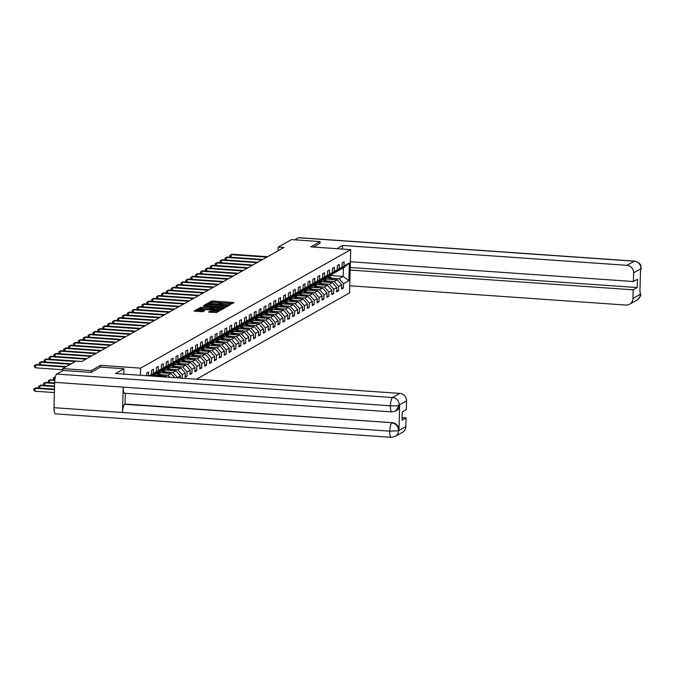 <?xml version="1.0" encoding="UTF-8"?>
<svg xmlns="http://www.w3.org/2000/svg" width="675" height="675" viewBox="0 0 675 675"><rect width="100%" height="100%" fill="white"/><g stroke="black" fill="none" stroke-linecap="round" stroke-linejoin="round"><path stroke-width="1.01" d="M229.677 304.602L233.947 302.695L233.128 302.442L212.954 301.033L211.528 301.126L208.254 302.974L210.246 302.839A3.721 0.599 1.5 0 1 214.819 302.535L216.498 302.653A3.721 0.599 1.5 0 1 219.24 303.311A3.721 0.599 1.5 0 1 219.105 303.463L220.674 303.573A3.721 0.599 1.5 0 1 225.247 303.269L226.927 303.387A3.721 0.599 1.5 0 1 229.66 304.037A3.721 0.599 1.5 0 1 229.534 304.189L229.078 304.459L229.677 304.602M208.558 312.002L216.456 312.559L220.092 310.508L219.274 310.255L197.665 308.939L193.995 311.04L201.69 311.715L204.711 310.702L200.467 310.255A3.113 0.506 1.5 0 1 198.18 309.715A3.113 0.506 1.5 0 1 202.112 309.327L215.401 310.255A3.113 0.506 1.5 0 1 217.688 310.804A3.113 0.506 1.5 0 1 213.756 311.183L210.111 311.124L208.55 312.103M100.558 367.124L100.609 365.352L91.268 370.617L62.716 368.618L62.665 370.744M100.609 365.352L140.577 368.145L350.705 249.649L349.574 292.891L196.543 379.19M320.026 243.346L320.077 241.591L310.736 246.856L350.705 249.649M320.077 241.591L291.524 239.6L278.201 247.109L278.108 250.779M62.716 368.618L76.039 361.108L81.742 361.513L283.913 247.506L278.201 247.109M224.598 307.26L226.024 307.159L229.652 305.117L228.842 304.864L208.659 303.455L207.233 303.548L203.563 305.64L224.598 307.26M224.868 307.808L221.24 309.859L219.814 309.952L198.779 308.34L201.8 307.319L211.418 307.8L212.49 307.167L211.629 306.965L203.546 306.129L224.868 307.808M140.392 375.266L140.577 368.145M146.652 375.705L146.72 373.03L148.601 371.967L148.5 375.832M149.124 375.874L151.495 374.541L151.605 370.271L153.487 369.208L153.377 373.477L156.381 371.782L156.499 367.512L158.372 366.457L158.262 370.718L161.274 369.023L161.384 364.762L163.266 363.698L163.156 367.968L166.16 366.272L166.269 362.002L168.151 360.939L168.041 365.209L171.045 363.513L171.163 359.243L173.036 358.189L172.927 362.45L175.939 360.754L176.048 356.493L177.93 355.43L177.82 359.699L180.824 358.003L180.934 353.734L182.815 352.671L182.706 356.94L185.709 355.244L185.828 350.975L187.701 349.92L187.591 354.181L190.603 352.485L190.713 348.224L192.594 347.161L192.485 351.43L195.488 349.734L195.598 345.465L197.48 344.402L197.37 348.671L200.374 346.975L200.492 342.706L202.365 341.651L202.255 345.912L205.268 344.216L205.377 339.955L207.259 338.892L207.149 343.153L210.153 341.457L210.262 337.196L212.144 336.133L212.034 340.402L215.038 338.707L215.156 334.437L217.038 333.382L216.92 337.643L219.932 335.948L220.042 331.678L221.923 330.623L221.813 334.884L224.817 333.188L224.927 328.927L226.808 327.864L226.699 332.134L229.703 330.438L229.821 326.168L231.702 325.105L231.584 329.375L234.596 327.679L234.706 323.409L236.587 322.355L236.478 326.616L239.482 324.92L239.591 320.659L241.473 319.596L241.363 323.865L244.367 322.169L244.485 317.9L246.367 316.837L246.248 321.106L249.261 319.41L249.37 315.141L251.252 314.086L251.142 318.347L254.146 316.651L254.256 312.39L256.137 311.327L256.027 315.596L259.031 313.9L259.149 309.631L261.031 308.568L260.913 312.837L263.925 311.141L264.035 306.872L265.916 305.817L265.807 310.078L268.81 308.382L268.92 304.121L270.802 303.058L270.692 307.327L273.696 305.623L273.814 301.362L275.695 300.299L275.577 304.568L278.589 302.873L278.699 298.603L280.581 297.548L280.471 301.809L283.475 300.113L283.584 295.852L285.466 294.789L285.356 299.05L288.36 297.354L288.478 293.093L290.36 292.03L290.242 296.3L293.254 294.604L293.363 290.334L295.245 289.28L295.135 293.541L298.139 291.845L298.249 287.575L300.13 286.521L300.021 290.782L303.033 289.086L303.142 284.825L305.024 283.762L304.906 288.031L307.918 286.335L308.028 282.066L309.909 281.002L309.8 285.272L312.803 283.576L312.913 279.307L314.795 278.252L314.685 282.513L317.697 280.817L317.807 276.556L319.688 275.493L319.57 279.762L322.582 278.066L322.692 273.797L324.574 272.734L324.464 277.003L327.468 275.307L327.577 271.038L329.459 269.983L329.349 274.244L332.362 272.548L332.471 268.287L334.353 267.224L334.235 271.493L337.247 269.798L337.357 265.528L339.238 264.465L339.128 268.734L342.132 267.038L342.242 262.769L344.123 261.714L344.014 265.975L349.338 262.972L348.874 280.741L343.55 283.745L343.44 288.006L341.558 289.069L341.668 284.799L338.664 286.495L338.546 290.765L336.665 291.819L336.783 287.558L333.771 289.254L333.661 293.524L331.779 294.578L331.889 290.317L328.885 292.013L328.776 296.274L326.894 297.337L327.004 293.068L324 294.764L323.882 299.033L322 300.097L322.118 295.827L319.106 297.523L318.997 301.793L317.115 302.847L317.225 298.586L314.221 300.282L314.111 304.543L312.23 305.606L312.339 301.337L309.336 303.033L309.218 307.302L307.336 308.365L307.454 304.096L304.442 305.792L304.332 310.061L302.451 311.116L302.56 306.855L299.557 308.551L299.447 312.812L297.565 313.875L297.675 309.606L294.671 311.302L294.553 315.571L292.672 316.634L292.79 312.365L289.777 314.061L289.668 318.33L287.786 319.385L287.896 315.124L284.892 316.82L284.782 321.081L282.901 322.144L283.011 317.874L280.007 319.579L279.889 323.84L278.007 324.903L278.125 320.633L275.113 322.329L275.003 326.599L273.122 327.653L273.232 323.392L270.228 325.088L270.118 329.349L268.237 330.413L268.346 326.152L265.343 327.848L265.224 332.108L263.343 333.172L263.461 328.902L260.449 330.598L260.339 334.868L258.457 335.931L258.567 331.661L255.563 333.357L255.454 337.627L253.572 338.681L253.682 334.42L250.67 336.116L250.56 340.377L248.678 341.44L248.797 337.171L245.784 338.867L245.675 343.136L243.793 344.199L243.903 339.93L240.899 341.626L240.789 345.895L238.908 346.95L239.017 342.689L236.005 344.385L235.896 348.646L234.014 349.709L234.132 345.44L231.12 347.136L231.01 351.405L229.129 352.468L229.238 348.199L226.235 349.895L226.125 354.164L224.243 355.219L224.353 350.958L221.341 352.654L221.231 356.915L219.35 357.978L219.468 353.708L216.456 355.404L216.346 359.674L214.464 360.737L214.574 356.468L211.57 358.163L211.461 362.433L209.579 363.488L209.689 359.227L206.677 360.923L206.567 365.183L204.685 366.247L204.803 361.986L201.791 363.682L201.682 367.942L199.8 369.006L199.91 364.736L196.906 366.432L196.796 370.702L194.915 371.756L195.024 367.495L192.012 369.191L191.903 373.452L190.021 374.515L190.139 370.254L187.127 371.95L187.017 376.211L185.136 377.274L185.245 373.005L182.242 374.701L182.149 378.186M180.301 378.059L180.36 375.764L177.339 377.848M151.495 374.541L149.985 375.941M153.377 373.477L150.677 375.983M156.381 371.782L151.774 376.059M152.887 375.03L156.583 373.385L161.274 369.023M158.262 370.718L153.571 375.081M157.773 372.271L161.468 370.626L166.16 366.272M163.156 367.968L158.465 372.322M164.903 376.979L166.134 376.279L153.031 375.368M162.667 369.52L166.354 367.867L171.045 363.513M166.134 376.279L166.885 377.123M168.041 365.209L163.35 369.562M157.916 372.608L171.028 373.528L168.016 375.224L160.701 374.709M167.552 366.761L171.248 365.108L175.939 360.754M168.016 375.224L169.889 377.325M171.028 373.528L174.707 377.663M172.927 362.45L168.235 366.812M162.81 369.858L175.913 370.769L172.91 372.465L165.594 371.959M172.437 364.002L176.133 362.357L180.824 358.003M172.91 372.465L177.348 377.46M175.913 370.769L180.36 375.764M177.82 359.699L173.129 364.053M167.695 367.099L180.799 368.01L177.795 369.706L170.48 369.2M177.331 361.243L181.018 359.598L185.709 355.244M177.795 369.706L182.242 374.701M180.799 368.01L185.245 373.005M182.706 356.94L178.014 361.294M172.581 364.34L185.693 365.259L182.68 366.955L175.365 366.441M182.216 358.493L185.912 356.839L190.603 352.485M182.68 366.955L187.127 371.95M185.693 365.259L190.139 370.254M187.591 354.181L182.9 358.535M177.474 361.581L190.578 362.5L187.574 364.196L180.259 363.682M187.102 355.733L190.797 354.088L195.488 349.734M187.574 364.196L192.012 369.191M190.578 362.5L195.024 367.495M192.485 351.43L187.793 355.784M182.36 358.83L195.463 359.741L192.459 361.437L185.144 360.931M191.995 352.974L195.691 351.329L200.374 346.975M192.459 361.437L196.906 366.432M195.463 359.741L199.91 364.736M197.37 348.671L192.679 353.025M187.245 356.071L200.357 356.991L197.345 358.687L190.029 358.172M196.881 350.224L200.576 348.57L205.268 344.216M197.345 358.687L201.791 363.682M200.357 356.991L204.803 361.986M202.255 345.912L197.564 350.266M192.139 353.312L205.242 354.232L202.238 355.927L194.923 355.413M201.766 347.465L205.462 345.819L210.153 341.457M202.238 355.927L206.677 360.923M205.242 354.232L209.689 359.227M207.149 343.153L202.458 347.515M197.024 350.561L210.127 351.473L207.124 353.168L199.808 352.662M206.66 344.706L210.355 343.06L215.038 338.707M207.124 353.168L211.57 358.163M210.127 351.473L214.574 356.468M212.034 340.402L207.343 344.756M201.909 347.802L215.021 348.722L212.009 350.418L204.694 349.903M211.545 341.955L215.241 340.301L219.932 335.948M212.009 350.418L216.456 355.404M215.021 348.722L219.468 353.708M216.92 337.643L212.228 341.997M206.803 345.043L219.907 345.963L216.903 347.659L209.588 347.144M216.43 339.196L220.126 337.551L224.817 333.188M216.903 347.659L221.341 352.654M219.907 345.963L224.353 350.958M221.813 334.884L217.122 339.247M211.688 342.293L224.792 343.204L221.788 344.9L214.473 344.393M221.324 336.437L225.02 334.792L229.703 330.438M221.788 344.9L226.235 349.895M224.792 343.204L229.238 348.199M226.699 332.134L222.007 336.488M216.574 339.533L229.686 340.453L226.673 342.149L219.358 341.634M226.209 333.686L229.905 332.032L234.596 327.679M226.673 342.149L231.12 347.136M229.686 340.453L234.132 345.44M231.584 329.375L226.893 333.728M221.468 336.774L234.571 337.694L231.567 339.39L224.252 338.875M231.095 330.927L234.79 329.282L239.482 324.92M231.567 339.39L236.005 344.385M234.571 337.694L239.017 342.689M236.478 326.616L231.787 330.978M226.353 334.024L239.456 334.935L236.453 336.631L229.137 336.125M235.988 328.168L239.684 326.523L244.367 322.169M236.453 336.631L240.899 341.626M239.456 334.935L243.903 339.93M241.363 323.865L236.672 328.219M231.238 331.265L244.35 332.176L241.338 333.872L234.023 333.366M240.874 325.418L244.569 323.764L249.261 319.41M241.338 333.872L245.784 338.867M244.35 332.176L248.797 337.171M246.248 321.106L241.557 325.46M236.132 328.506L249.235 329.425L246.232 331.121L238.916 330.607M245.759 322.658L249.455 321.005L254.146 316.651M246.232 331.121L250.67 336.116M249.235 329.425L253.682 334.42M251.142 318.347L246.451 322.709M241.017 325.755L254.121 326.666L251.117 328.362L243.802 327.856M250.653 319.899L254.348 318.254L259.031 313.9M251.117 328.362L255.563 333.357M254.121 326.666L258.567 331.661M256.027 315.596L251.336 319.95M245.903 322.996L259.014 323.907L256.002 325.603L248.687 325.097M255.538 317.14L259.234 315.495L263.925 311.141M256.002 325.603L260.449 330.598M259.014 323.907L263.461 328.902M260.913 312.837L256.222 317.191M250.796 320.237L263.9 321.157L260.896 322.852L253.581 322.338M260.423 314.39L264.119 312.736L268.81 308.382M260.896 322.852L265.343 327.848M263.9 321.157L268.346 326.152M265.807 310.078L261.115 314.432M255.682 317.478L268.785 318.398L265.781 320.093L258.466 319.579M265.317 311.631L269.013 309.985L273.696 305.623M265.781 320.093L270.228 325.088M268.785 318.398L273.232 323.392M270.692 307.327L266.001 311.681M260.567 314.727L273.679 315.638L270.667 317.334L263.351 316.828M270.202 308.872L273.898 307.226L278.589 302.873M270.667 317.334L275.113 322.329M273.679 315.638L278.125 320.633M275.577 304.568L270.886 308.922M265.461 311.968L278.564 312.888L275.56 314.584L268.245 314.069M275.088 306.121L278.783 304.467L283.475 300.113M275.56 314.584L280.007 319.579M278.564 312.888L283.011 317.874M280.471 301.809L275.78 306.163M270.346 309.209L283.449 310.129L280.446 311.825L273.13 311.31M279.982 303.362L283.677 301.717L288.36 297.354M280.446 311.825L284.892 316.82M283.449 310.129L287.896 315.124M285.356 299.05L280.665 303.413M275.231 306.458L288.343 307.37L285.331 309.066L278.016 308.559M284.867 300.603L288.562 298.957L293.254 294.604M285.331 309.066L289.777 314.061M288.343 307.37L292.79 312.365M290.242 296.3L285.55 300.653M280.125 303.699L293.228 304.619L290.225 306.315L282.909 305.8M289.752 297.852L293.448 296.198L298.139 291.845M290.225 306.315L294.671 311.302M293.228 304.619L297.675 309.606M295.135 293.541L290.444 297.894M285.01 300.94L298.114 301.86L295.11 303.556L287.795 303.041M294.646 295.093L298.342 293.448L303.033 289.086M295.11 303.556L299.557 308.551M298.114 301.86L302.56 306.855M300.021 290.782L295.329 295.144M289.896 298.19L303.007 299.101L299.995 300.797L292.68 300.291M299.531 292.334L303.227 290.689L307.918 286.335M299.995 300.797L304.442 305.792M303.007 299.101L307.454 304.096M304.906 288.031L300.215 292.385M294.789 295.431L307.893 296.342L304.889 298.046L297.574 297.532M304.417 289.583L308.112 287.93L312.803 283.576M304.889 298.046L309.336 303.033M307.893 296.342L312.339 301.337M309.8 285.272L305.108 289.626M299.675 292.672L312.778 293.591L309.774 295.287L302.459 294.773M309.31 286.824L313.006 285.179L317.697 280.817M309.774 295.287L314.221 300.282M312.778 293.591L317.225 298.586M314.685 282.513L309.994 286.875M304.56 289.921L317.672 290.832L314.66 292.528L307.344 292.022M314.196 284.065L317.891 282.42L322.582 278.066M314.66 292.528L319.106 297.523M317.672 290.832L322.118 295.827M319.57 279.762L314.879 284.116M309.454 287.162L322.557 288.073L319.553 289.769L312.238 289.263M319.081 281.306L322.777 279.661L327.468 275.307M319.553 289.769L324 294.764M322.557 288.073L327.004 293.068M324.464 277.003L319.773 281.357M314.339 284.403L327.442 285.323L324.439 287.018L317.123 286.504M323.975 278.556L327.67 276.902L332.362 272.548M324.439 287.018L328.885 292.013M327.442 285.323L331.889 290.317M329.349 274.244L324.658 278.598M319.224 281.652L332.336 282.563L329.324 284.259L322.009 283.753M328.86 275.797L332.556 274.151L337.247 269.798M329.324 284.259L333.771 289.254M332.336 282.563L336.783 287.558M334.235 271.493L329.543 275.847M324.118 278.893L337.222 279.804L334.218 281.5L326.902 280.994M333.745 273.038L337.441 271.392L342.132 267.038M334.218 281.5L338.664 286.495M337.222 279.804L341.668 284.799M339.128 268.734L334.437 273.088M330.092 275.535L343.178 276.446L339.103 278.75L331.788 278.235M338.639 270.287L343.398 268.034L349.338 262.972M339.103 278.75L343.55 283.745M343.398 268.034L343.178 276.446L348.874 280.741M344.014 265.975L339.323 270.329M91.268 370.617L91.226 372.372M341.592 287.879L343.44 288.006M336.698 290.638L338.546 290.765M331.813 293.389L333.661 293.524M326.928 296.148L328.776 296.274M322.034 298.907L323.882 299.033M317.149 301.657L318.997 301.793M312.263 304.417L314.111 304.543M307.37 307.176L309.218 307.302M302.484 309.926L304.332 310.061M297.591 312.685L299.447 312.812M292.705 315.444L294.553 315.571M287.82 318.195L289.668 318.33M282.926 320.954L284.782 321.081M278.041 323.713L279.889 323.84M273.156 326.464L275.003 326.599M268.262 329.223L270.118 329.349M263.377 331.982L265.224 332.108M258.491 334.741L260.339 334.868M253.597 337.492L255.454 337.627M248.712 340.251L250.56 340.377M243.827 343.01L245.675 343.136M238.933 345.76L240.789 345.895M234.048 348.519L235.896 348.646M229.163 351.278L231.01 351.405M224.269 354.029L226.125 354.164M219.383 356.788L221.231 356.915M214.498 359.547L216.346 359.674M209.604 362.298L211.461 362.433M204.719 365.057L206.567 365.183M199.834 367.816L201.682 367.942M194.94 370.567L196.796 370.702M190.055 373.326L191.903 373.452M185.169 376.085L187.017 376.211M232.403 303.564L212.92 302.206L210.853 302.653M207.875 304.611L205.116 305.893M227.745 305.193L208.018 304.096A3.721 0.599 1.5 0 0 207.883 304.256A3.721 0.599 1.5 0 0 210.625 304.906L222.725 305.75A3.721 0.599 1.5 0 0 227.298 305.446L227.745 305.193L227.72 306.205L227.779 305.159M207.984 305.269A3.721 0.599 1.5 0 0 207.858 305.421A3.721 0.599 1.5 0 0 210.592 306.07L210.625 304.906M226.665 306.804A3.721 0.599 1.5 0 1 222.699 306.923L210.592 306.07M212.414 308.289L209.959 309.057L200.34 308.585L200.374 307.412M212.465 307.918L218.481 308.483A3.113 0.506 1.5 0 0 222.413 308.104A3.113 0.506 1.5 0 0 220.126 307.555L214.017 307.327L212.946 307.952L212.912 309.125L213.764 309.327L213.798 308.154M222.396 308.61L223.332 308.677M213.764 309.327L218.447 309.656A3.113 0.506 1.5 0 0 221.788 309.547M212.979 308.002L212.912 309.125M216.97 312.272A3.113 0.506 1.5 0 1 213.722 312.356L210.068 312.306M198.18 309.715L198.146 310.88A3.113 0.506 1.5 0 0 200.441 311.428L200.467 310.255M203.133 311.614L200.441 311.428M198.172 310.011L195.547 311.285M218.548 311.377L217.671 311.318M333.526 279.551L328.944 276.092A9.062 8.632 -119.4 0 0 328.725 275.923M330.514 279.34L327.451 277.028M327.805 279.146L326.531 278.193A7.526 7.163 -119.4 0 0 326.017 277.838M332.378 279.467L328.354 276.429A9.062 8.632 -119.4 0 0 328.261 276.362M327.915 276.674L327.974 276.64A9.062 8.632 60.6 0 1 327.974 276.64L331.661 279.416M266.811 257.15L231.188 254.661L231.972 254.222L267.595 256.711M230.723 257.234L229.888 256.475L229.922 255.302L231.188 254.661L231.12 257.259M229.922 255.302L231.972 254.222M342.503 249.075L342.596 245.455L626.965 265.326L634.281 261.2L298.519 237.743L294.815 239.828M336.876 248.687L342.596 245.455M349.76 285.77L625.928 305.066A7.104 6.775 -119.4 0 0 632.964 298.527L633.192 289.82L350.173 270.051M298.519 237.743A7.282 1.873 -86 0 1 298.839 237.659L634.601 261.124A7.282 1.873 -86 0 0 634.281 261.2A7.104 6.775 60.6 0 1 640.955 268.692L633.639 272.818A7.104 6.775 -119.4 0 0 626.965 265.326M350.241 267.494L637.234 287.542L637.453 279.248L633.412 281.526L633.639 272.818M637.234 287.542L633.192 289.82M640.465 271.358L639.934 291.676M633.412 281.526L350.392 261.748M320.026 243.287L313.462 247.05M639.959 290.765L640.288 294.114M634.601 261.124C642.938 263.993 640.212 266.11 641.25 268.507L640.955 268.692M392.167 411.834A7.282 1.873 -86 0 1 391.846 411.919L124.605 393.247A7.282 1.873 -86 0 1 123.179 387.121L54.658 382.337A7.282 1.873 -86 0 1 56.776 374.06L63.146 370.465L91.133 372.423L100.533 367.124L123.947 368.752L123.803 374.11M123.947 368.752L115.484 373.528L399.853 393.398A7.104 6.775 60.6 0 1 406.527 400.891L406.299 409.59L402.258 411.877L402.038 420.171L406.08 417.892L405.852 426.6A7.104 6.775 60.6 0 1 402.494 432.312L395.179 436.438A7.104 6.775 -119.4 0 0 398.537 430.726L405.852 426.6M391.5 437.257A7.282 1.873 -86 0 1 391.179 437.341L55.418 413.876A7.282 1.873 -86 0 1 53.992 407.7L122.521 412.484A7.282 1.873 -86 0 1 124.63 404.266L392.302 422.702A7.104 6.775 60.6 0 1 398.967 430.194L399.625 405.067A7.104 6.775 60.6 0 1 396.048 410.898M54.658 382.337L53.992 407.7M406.527 400.891L399.212 405.017L395.837 411.016L391.846 411.919A7.282 1.873 -86 0 1 390.428 405.793L123.179 387.121L122.521 412.484L389.762 431.156L398.537 430.726M406.08 417.892L402.106 417.614M125.339 393.297L125.052 404.03L392.302 422.702M125.052 404.03L124.63 404.266M56.776 374.06L392.538 397.524A7.282 1.873 -86 0 0 390.428 405.793C394.698 406.046 397.609 405.835 399.153 405.16M328.641 282.302L324.059 278.851A9.062 8.632 -119.4 0 0 323.831 278.682M325.62 282.091L322.566 279.788M322.92 281.905L321.646 280.943A7.526 7.163 -119.4 0 0 321.131 280.589M327.493 282.226L323.46 279.188A9.062 8.632 -119.4 0 0 323.367 279.113M323.03 279.425L323.089 279.399A9.062 8.632 60.6 0 1 323.089 279.399L326.767 282.175M323.755 285.061L319.174 281.602A9.062 8.632 -119.4 0 0 318.946 281.441M320.735 284.85L317.672 282.538M318.026 284.664L316.752 283.702A7.526 7.163 -119.4 0 0 316.246 283.348M322.608 284.985L318.575 281.939A9.062 8.632 -119.4 0 0 318.482 281.872M318.144 282.184L318.195 282.15A9.062 8.632 60.6 0 1 318.195 282.15L321.882 284.934M261.917 259.909L226.302 257.42L227.087 256.981L262.702 259.47M225.838 259.993L225.003 259.234L225.028 258.061L226.302 257.42L226.235 260.018M225.028 258.061L227.087 256.981M257.032 262.668L221.417 260.179L222.202 259.74L257.816 262.221M220.953 262.744L220.109 261.984L220.143 260.82L221.417 260.179L221.349 262.777M220.143 260.82L222.202 259.74M318.862 287.82L314.28 284.361A9.062 8.632 -119.4 0 0 314.052 284.2M315.849 287.609L312.787 285.297M313.141 287.415L311.867 286.462A7.526 7.163 -119.4 0 0 311.352 286.107M317.714 287.736L313.689 284.698A9.062 8.632 -119.4 0 0 313.597 284.631M313.301 284.901A9.062 8.632 60.6 0 1 313.31 284.909L316.997 287.685M313.976 290.579L309.395 287.12A9.062 8.632 -119.4 0 0 309.167 286.951M310.956 290.368L307.901 288.056M308.256 290.174L306.982 289.212A7.526 7.163 -119.4 0 0 306.467 288.858M312.829 290.495L308.796 287.457A9.062 8.632 -119.4 0 0 308.703 287.381M308.407 287.66A9.062 8.632 60.6 0 1 308.424 287.668L312.103 290.444M309.091 293.33L304.509 289.87A9.062 8.632 -119.4 0 0 304.282 289.71M306.07 293.119L303.007 290.807M303.362 292.933L302.088 291.971A7.526 7.163 -119.4 0 0 301.582 291.617M307.943 293.254L303.91 290.208A9.062 8.632 -119.4 0 0 303.817 290.14M303.48 290.452L303.531 290.419A9.062 8.632 60.6 0 1 303.531 290.419L307.218 293.203M252.146 265.418L216.523 262.938L217.308 262.491L252.931 264.98M216.059 265.503L215.224 264.743L215.257 263.571L216.523 262.938L216.456 265.528M215.257 263.571L217.308 262.491M247.253 268.177L211.638 265.688L212.422 265.25L248.037 267.739M211.174 268.262L210.338 267.502L210.364 266.33L211.638 265.688L211.57 268.287M210.364 266.33L212.422 265.25M242.367 270.937L206.752 268.448L207.537 268.009L243.152 270.498M206.288 271.012L205.445 270.253L205.478 269.089L206.752 268.448L206.685 271.046M205.478 269.089L207.537 268.009M304.197 296.089L299.616 292.629A9.062 8.632 -119.4 0 0 299.388 292.469M301.185 295.878L298.122 293.566M298.477 295.692L297.202 294.73A7.526 7.163 -119.4 0 0 296.688 294.376M303.05 296.004L299.025 292.967A9.062 8.632 -119.4 0 0 298.932 292.899M298.586 293.212L298.645 293.178A9.062 8.632 60.6 0 1 298.645 293.178L302.332 295.954M237.482 273.696L201.859 271.207L202.643 270.759L238.267 273.248M201.395 273.772L200.559 273.012L200.593 271.839L201.859 271.207L201.791 273.797M200.593 271.839L202.643 270.759M299.312 298.848L294.73 295.388A9.062 8.632 -119.4 0 0 294.502 295.22M296.291 298.637L293.228 296.325M293.591 298.443L292.317 297.481A7.526 7.163 -119.4 0 0 291.802 297.127M298.164 298.763L294.131 295.726A9.062 8.632 -119.4 0 0 294.038 295.65M293.701 295.971L293.76 295.937A9.062 8.632 60.6 0 1 293.76 295.937L297.439 298.713M232.588 276.446L196.973 273.957L197.758 273.518L233.373 276.007M196.509 276.531L195.674 275.771L195.699 274.598L196.973 273.957L196.906 276.556M195.699 274.598L197.758 273.518M294.427 301.598L289.845 298.148A9.062 8.632 -119.4 0 0 289.617 297.979M291.406 301.387L288.343 299.076M288.698 301.202L287.423 300.24A7.526 7.163 -119.4 0 0 286.917 299.886M293.279 301.523L289.246 298.477A9.062 8.632 -119.4 0 0 289.153 298.409M288.816 298.721L288.866 298.688A9.062 8.632 60.6 0 1 288.866 298.688L292.553 301.472M227.703 279.205L192.088 276.716L192.873 276.277L228.488 278.767M191.624 279.281L190.78 278.522L190.814 277.358L192.088 276.716L192.021 279.315M190.814 277.358L192.873 276.277M289.533 304.358L284.951 300.898A9.062 8.632 -119.4 0 0 284.723 300.738M286.521 304.147L283.458 301.835M283.812 303.961L282.538 302.999A7.526 7.163 -119.4 0 0 282.023 302.645M288.385 304.273L284.361 301.236A9.062 8.632 -119.4 0 0 284.268 301.168M283.922 301.48L283.981 301.447A9.062 8.632 60.6 0 1 283.981 301.447L287.668 304.223M222.817 281.964L187.194 279.475L187.979 279.028L223.602 281.517M186.73 282.04L185.895 281.281L185.929 280.117L187.194 279.475L187.127 282.066M185.929 280.117L187.979 279.028M284.648 307.117L280.066 303.657A9.062 8.632 -119.4 0 0 279.838 303.488M281.627 306.906L278.564 304.594M278.927 306.712L277.653 305.75A7.526 7.163 -119.4 0 0 277.138 305.395M283.5 307.032L279.467 303.995A9.062 8.632 -119.4 0 0 279.374 303.919M279.079 304.197A9.062 8.632 60.6 0 1 279.096 304.206L282.774 306.982M217.924 284.715L182.309 282.226L183.094 281.787L218.708 284.276M181.845 284.799L181.01 284.04L181.035 282.867L182.309 282.226L182.242 284.825M181.035 282.867L183.094 281.787M279.762 309.867L275.181 306.416A9.062 8.632 -119.4 0 0 274.953 306.248M276.742 309.656L273.679 307.353M274.033 309.471L272.759 308.509A7.526 7.163 -119.4 0 0 272.253 308.154M278.615 309.791L274.582 306.745A9.062 8.632 -119.4 0 0 274.489 306.678M274.193 306.948A9.062 8.632 60.6 0 1 274.202 306.965L277.889 309.741M213.038 287.474L177.424 284.985L178.208 284.546L213.823 287.035M176.96 287.558L176.116 286.791L176.15 285.626L177.424 284.985L177.356 287.584M176.15 285.626L178.208 284.546M274.868 312.626L270.287 309.167A9.062 8.632 -119.4 0 0 270.059 309.007M271.856 312.415L268.793 310.103M269.148 312.23L267.874 311.268A7.526 7.163 -119.4 0 0 267.359 310.913M273.721 312.55L269.696 309.504A9.062 8.632 -119.4 0 0 269.603 309.437M269.257 309.749L269.317 309.715A9.062 8.632 60.6 0 1 269.317 309.715L273.004 312.5M208.153 290.233L172.53 287.744L173.315 287.297L208.938 289.786M172.066 290.309L171.231 289.55L171.264 288.385L172.53 287.744L172.463 290.343M171.264 288.385L173.315 287.297M269.983 315.385L265.402 311.926A9.062 8.632 -119.4 0 0 265.174 311.757M266.962 315.174L263.9 312.863M264.262 314.98L262.988 314.027A7.526 7.163 -119.4 0 0 262.474 313.664M268.836 315.301L264.802 312.263A9.062 8.632 -119.4 0 0 264.71 312.188M264.372 312.508L264.431 312.474A9.062 8.632 60.6 0 1 264.431 312.474L268.11 315.25M203.259 292.984L167.645 290.495L168.429 290.056L204.044 292.545M167.181 293.068L166.345 292.309L166.371 291.136L167.645 290.495L167.577 293.093M166.371 291.136L168.429 290.056M265.098 318.136L260.516 314.685A9.062 8.632 -119.4 0 0 260.288 314.516M262.077 317.925L259.014 315.622M259.369 317.739L258.095 316.777A7.526 7.163 -119.4 0 0 257.588 316.423M263.95 318.06L259.917 315.014A9.062 8.632 -119.4 0 0 259.824 314.947M259.487 315.259L259.538 315.233A9.062 8.632 60.6 0 1 259.538 315.233L263.225 318.009M198.374 295.743L162.759 293.254L163.544 292.815L199.159 295.304M162.295 295.827L161.452 295.068L161.485 293.895L162.759 293.254L162.692 295.852M161.485 293.895L163.544 292.815M260.204 320.895L255.622 317.436A9.062 8.632 -119.4 0 0 255.395 317.275M257.192 320.684L254.129 318.372M254.483 320.498L253.209 319.537A7.526 7.163 -119.4 0 0 252.695 319.182M259.057 320.819L255.032 317.773A9.062 8.632 -119.4 0 0 254.931 317.706M254.593 318.018L254.652 317.984A9.062 8.632 60.6 0 1 254.652 317.984L258.339 320.768M193.489 298.502L157.866 296.013L158.65 295.566L194.273 298.055M157.402 298.578L156.566 297.818L156.6 296.654L157.866 296.013L157.798 298.612M156.6 296.654L158.65 295.566M255.319 323.654L250.737 320.195A9.062 8.632 -119.4 0 0 250.509 320.026M252.298 323.443L249.235 321.131M249.598 323.249L248.324 322.296A7.526 7.163 -119.4 0 0 247.809 321.941M254.171 323.57L250.138 320.532A9.062 8.632 -119.4 0 0 250.045 320.465M249.708 320.777L249.767 320.743A9.062 8.632 60.6 0 1 249.767 320.743L253.446 323.519M188.595 301.252L152.98 298.763L153.765 298.325L189.38 300.814M152.516 301.337L151.681 300.577L151.706 299.405L152.98 298.763L152.913 301.362M151.706 299.405L153.765 298.325M250.433 326.405L245.852 322.954A9.062 8.632 -119.4 0 0 245.624 322.785M247.413 326.194L244.35 323.89M244.704 326.008L243.43 325.046A7.526 7.163 -119.4 0 0 242.924 324.692M249.286 326.329L245.253 323.291A9.062 8.632 -119.4 0 0 245.16 323.215M244.823 323.527L244.873 323.502A9.062 8.632 60.6 0 1 244.873 323.502L248.56 326.278M183.71 304.012L148.095 301.523L148.88 301.084L184.494 303.573M147.631 304.096L146.787 303.337L146.821 302.164L148.095 301.523L148.028 304.121M146.821 302.164L148.88 301.084M245.54 329.164L240.958 325.704A9.062 8.632 -119.4 0 0 240.73 325.544M242.528 328.953L239.465 326.641M239.819 328.767L238.545 327.805A7.526 7.163 -119.4 0 0 238.03 327.451M244.392 329.088L240.368 326.042A9.062 8.632 -119.4 0 0 240.266 325.974M239.979 326.244A9.062 8.632 60.6 0 1 239.988 326.253L243.675 329.037M178.824 306.771L143.201 304.282L143.986 303.843L179.609 306.323M142.737 306.847L141.902 306.087L141.936 304.923L143.201 304.282L143.134 306.88M141.936 304.923L143.986 303.843M240.654 331.923L236.073 328.463A9.062 8.632 -119.4 0 0 235.845 328.303M237.634 331.712L234.571 329.4M234.934 331.518L233.66 330.564A7.526 7.163 -119.4 0 0 233.145 330.21M239.507 331.838L235.474 328.801A9.062 8.632 -119.4 0 0 235.381 328.733M235.086 329.003A9.062 8.632 60.6 0 1 235.102 329.012L238.781 331.788M173.931 309.521L138.316 307.041L139.101 306.593L174.715 309.082M137.852 309.606L137.017 308.846L137.042 307.673L138.316 307.041L138.248 309.631M137.042 307.673L139.101 306.593M235.769 334.682L231.188 331.223A9.062 8.632 -119.4 0 0 230.96 331.054M232.748 334.471L229.686 332.159M230.04 334.277L228.766 333.315A7.526 7.163 -119.4 0 0 228.26 332.961M234.622 334.598L230.588 331.56A9.062 8.632 -119.4 0 0 230.496 331.484M230.158 331.805L230.209 331.771A9.062 8.632 60.6 0 1 230.209 331.771L233.896 334.547M169.045 312.28L133.431 309.791L134.215 309.352L169.83 311.842M132.967 312.365L132.123 311.605L132.157 310.433L133.431 309.791L133.363 312.39M132.157 310.433L134.215 309.352M230.875 337.433L226.294 333.982A9.062 8.632 -119.4 0 0 226.066 333.813M227.863 337.222L224.8 334.91M225.155 337.036L223.881 336.074A7.526 7.163 -119.4 0 0 223.366 335.72M229.728 337.357L225.703 334.311A9.062 8.632 -119.4 0 0 225.602 334.243M225.264 334.555L225.323 334.522A9.062 8.632 60.6 0 1 225.323 334.522L229.011 337.306M164.16 315.039L128.537 312.55L129.322 312.112L164.945 314.601M128.073 315.115L127.238 314.356L127.271 313.192L128.537 312.55L128.469 315.149M127.271 313.192L129.322 312.112M225.99 340.192L221.408 336.732A9.062 8.632 -119.4 0 0 221.181 336.572M222.969 339.981L219.907 337.669M220.269 339.795L218.995 338.833A7.526 7.163 -119.4 0 0 218.481 338.479M224.843 340.107L220.809 337.07A9.062 8.632 -119.4 0 0 220.717 337.002M220.379 337.314L220.438 337.281A9.062 8.632 60.6 0 1 220.438 337.281L224.117 340.057M159.266 317.798L123.652 315.309L124.436 314.862L160.051 317.351M123.188 317.874L122.352 317.115L122.377 315.951L123.652 315.309L123.584 317.9M122.377 315.951L124.436 314.862M221.105 342.951L216.523 339.491A9.062 8.632 -119.4 0 0 216.295 339.323M218.084 342.74L215.021 340.428M215.376 342.546L214.102 341.584A7.526 7.163 -119.4 0 0 213.595 341.229M219.957 342.866L215.924 339.829A9.062 8.632 -119.4 0 0 215.831 339.753M215.494 340.073L215.544 340.04A9.062 8.632 60.6 0 1 215.544 340.04L219.232 342.816M154.381 320.549L118.766 318.06L119.551 317.621L155.166 320.11M118.302 320.633L117.458 319.874L117.492 318.701L118.766 318.06L118.699 320.659M117.492 318.701L119.551 317.621M216.211 345.701L211.629 342.25A9.062 8.632 -119.4 0 0 211.402 342.082M213.199 345.49L210.136 343.178M210.49 345.305L209.216 344.343A7.526 7.163 -119.4 0 0 208.702 343.988M215.063 345.625L211.039 342.579A9.062 8.632 -119.4 0 0 210.938 342.512M210.6 342.824L210.659 342.79A9.062 8.632 60.6 0 1 210.659 342.79L214.346 345.575M149.496 323.308L113.873 320.819L114.657 320.38L150.28 322.869M113.408 323.384L112.573 322.625L112.607 321.46L113.873 320.819L113.805 323.418M112.607 321.46L114.657 320.38M211.326 348.46L206.744 345.001A9.062 8.632 -119.4 0 0 206.516 344.841M208.305 348.249L205.242 345.938M205.605 348.064L204.331 347.102A7.526 7.163 -119.4 0 0 203.816 346.748M210.178 348.376L206.145 345.338A9.062 8.632 -119.4 0 0 206.052 345.271M205.757 345.541A9.062 8.632 60.6 0 1 205.774 345.549L209.453 348.325M144.602 326.067L108.987 323.578L109.772 323.131L145.387 325.62M108.523 326.143L107.688 325.384L107.713 324.219L108.987 323.578L108.92 326.168M107.713 324.219L109.772 323.131M206.44 351.219L201.859 347.76A9.062 8.632 -119.4 0 0 201.631 347.591M203.42 351.008L200.357 348.697M200.711 350.814L199.437 349.852A7.526 7.163 -119.4 0 0 198.931 349.498M205.293 351.135L201.26 348.098A9.062 8.632 -119.4 0 0 201.167 348.022M200.872 348.3A9.062 8.632 60.6 0 1 200.88 348.308L204.567 351.084M139.717 328.818L104.102 326.329L104.887 325.89L140.501 328.379M103.638 328.902L102.794 328.143L102.828 326.97L104.102 326.329L104.034 328.927M102.828 326.97L104.887 325.89M201.547 353.97L196.965 350.519A9.062 8.632 -119.4 0 0 196.737 350.35M198.534 353.759L195.472 351.456M195.826 353.573L194.552 352.612A7.526 7.163 -119.4 0 0 194.037 352.257M200.399 353.894L196.374 350.848A9.062 8.632 -119.4 0 0 196.273 350.781M195.986 351.051A9.062 8.632 60.6 0 1 195.995 351.067L199.682 353.843M134.831 331.577L99.208 329.088L99.993 328.649L135.616 331.138M98.744 331.661L97.909 330.893L97.942 329.729L99.208 329.088L99.141 331.687M97.942 329.729L99.993 328.649M196.661 356.729L192.08 353.27A9.062 8.632 -119.4 0 0 191.852 353.109M193.641 356.518L190.578 354.206M190.941 356.332L189.667 355.371A7.526 7.163 -119.4 0 0 189.152 355.016M195.514 356.653L191.481 353.607A9.062 8.632 -119.4 0 0 191.388 353.54M191.05 353.852L191.109 353.818A9.062 8.632 60.6 0 1 191.109 353.818L194.788 356.602M129.938 334.336L94.323 331.847L95.108 331.4L130.722 333.889M93.859 334.412L93.023 333.652L93.049 332.488L94.323 331.847L94.255 334.446M93.049 332.488L95.108 331.4M191.776 359.488L187.194 356.029A9.062 8.632 -119.4 0 0 186.967 355.86M188.755 359.277L185.693 356.965M186.047 359.083L184.773 358.13A7.526 7.163 -119.4 0 0 184.267 357.767M190.628 359.404L186.595 356.366A9.062 8.632 -119.4 0 0 186.502 356.29M186.165 356.611L186.216 356.577A9.062 8.632 60.6 0 1 186.216 356.577L189.903 359.353M125.052 337.087L89.438 334.598L90.222 334.159L125.837 336.648M88.973 337.171L88.13 336.412L88.163 335.239L89.438 334.598L89.37 337.196M88.163 335.239L90.222 334.159M186.882 362.239L182.301 358.788A9.062 8.632 -119.4 0 0 182.073 358.619M183.87 362.028L180.807 359.724M181.162 361.842L179.887 360.88A7.526 7.163 -119.4 0 0 179.373 360.526M185.735 362.163L181.71 359.117A9.062 8.632 -119.4 0 0 181.609 359.049M181.322 359.328A9.062 8.632 60.6 0 1 181.33 359.336L185.018 362.112M120.167 339.846L84.544 337.357L85.328 336.918L120.952 339.407M84.08 339.93L83.244 339.171L83.278 337.998L84.544 337.357L84.476 339.955M83.278 337.998L85.328 336.918M181.997 364.998L177.415 361.538A9.062 8.632 -119.4 0 0 177.188 361.378M178.976 364.787L175.913 362.475M176.276 364.601L175.002 363.639A7.526 7.163 -119.4 0 0 174.488 363.285M180.849 364.922L176.816 361.876A9.062 8.632 -119.4 0 0 176.723 361.808M176.386 362.121L176.445 362.087A9.062 8.632 60.6 0 1 176.445 362.087L180.124 364.871M115.273 342.605L79.658 340.116L80.443 339.668L116.058 342.157M79.194 342.681L78.359 341.921L78.384 340.757L79.658 340.116L79.591 342.714M78.384 340.757L80.443 339.668M177.112 367.757L172.53 364.298A9.062 8.632 -119.4 0 0 172.302 364.129M174.091 367.546L171.028 365.234M171.382 367.352L170.108 366.398A7.526 7.163 -119.4 0 0 169.602 366.044M175.964 367.673L171.931 364.635A9.062 8.632 -119.4 0 0 171.838 364.567M171.501 364.88L171.551 364.846A9.062 8.632 60.6 0 1 171.551 364.846L175.238 367.622M110.388 345.355L74.773 342.875L75.558 342.427L111.172 344.917M74.309 345.44L73.465 344.68L73.499 343.507L74.773 342.875L74.706 345.465M73.499 343.507L75.558 342.427M172.218 370.507L167.636 367.057A9.062 8.632 -119.4 0 0 167.408 366.888M169.206 370.305L166.143 367.993M166.497 370.111L165.223 369.149A7.526 7.163 -119.4 0 0 164.708 368.795M171.07 370.432L167.046 367.394A9.062 8.632 -119.4 0 0 166.944 367.318M166.657 367.597A9.062 8.632 60.6 0 1 166.666 367.605L170.353 370.381M105.503 348.114L69.879 345.625L70.664 345.187L106.279 347.676M69.415 348.199L68.58 347.439L68.614 346.267L69.879 345.625L69.812 348.224M68.614 346.267L70.664 345.187M167.332 373.267L162.751 369.807A9.062 8.632 -119.4 0 0 162.523 369.647M164.312 373.056L161.249 370.744M161.612 372.87L160.338 371.908A7.526 7.163 -119.4 0 0 159.823 371.554M166.185 373.191L162.152 370.145A9.062 8.632 -119.4 0 0 162.059 370.077M161.764 370.347A9.062 8.632 60.6 0 1 161.781 370.356L165.459 373.14M100.609 350.873L64.994 348.384L65.779 347.946L101.393 350.426M64.53 350.949L63.695 350.19L63.72 349.026L64.994 348.384L64.927 350.983M63.72 349.026L65.779 347.946M162.447 376.026L157.866 372.566A9.062 8.632 -119.4 0 0 157.638 372.406M159.427 375.815L156.364 373.503M156.718 375.621L155.444 374.667A7.526 7.163 -119.4 0 0 154.938 374.313M161.3 375.941L157.267 372.904A9.062 8.632 -119.4 0 0 157.174 372.836M156.836 373.148L156.887 373.115A9.062 8.632 60.6 0 1 156.887 373.115L160.574 375.891M95.723 353.632L60.109 351.143L60.893 350.696L96.508 353.185M59.645 353.708L58.801 352.949L58.835 351.776L60.109 351.143L60.041 353.734M58.835 351.776L60.893 350.696M154.178 376.228L152.972 375.325A9.062 8.632 -119.4 0 0 152.744 375.157M153.031 376.152L152.381 375.663A9.062 8.632 -119.4 0 0 152.28 375.587M54.143 379.839L53.3 379.08L53.333 377.907L55.384 376.836L54.608 377.266L55.266 377.317M53.333 377.907L54.608 377.266L54.54 379.865M90.838 356.383L55.215 353.894L56 353.455L91.614 355.944M54.751 356.468L53.916 355.708L53.949 354.535L55.215 353.894L55.148 356.493M53.949 354.535L56 353.455M54.827 379.89L49.714 380.025L54.776 380.379M49.25 382.598L48.414 381.839L48.448 380.666L50.498 379.586M48.448 380.666L49.714 380.025L49.646 382.624M85.944 359.142L50.33 356.653L51.114 356.214L86.729 358.703M49.866 359.218L49.03 358.459L49.056 357.294L50.33 356.653L50.262 359.252M49.056 357.294L51.114 356.214M54.641 382.97L45.613 382.345L44.828 382.784L54.633 383.468M44.364 385.349L43.529 384.59L43.554 383.425L45.613 382.345M43.554 383.425L44.828 382.784L44.761 385.383M75.347 361.496L45.444 359.412L46.229 358.965L81.844 361.454M44.98 361.977L44.137 361.218L44.17 360.053L45.444 359.412L45.377 362.002M44.17 360.053L46.229 358.965M54.557 386.066L40.728 385.096L39.943 385.543L54.548 386.564M39.479 388.108L38.635 387.349L38.669 386.176L40.728 385.096M38.669 386.176L39.943 385.543L39.876 388.133M70.462 364.255L40.551 362.163L41.335 361.724L71.246 363.817M40.087 364.736L39.251 363.977L39.285 362.804L40.551 362.163L40.483 364.762M39.285 362.804L41.335 361.724M54.481 389.154L35.834 387.855L35.049 388.294L34.973 391.222L54.388 392.572M34.973 391.222L33.75 390.108L33.784 388.935L35.049 388.294L54.464 389.652M33.784 388.935L35.834 387.855M65.576 367.014L35.665 364.922L36.45 364.483L66.353 366.567M62.691 369.74L35.589 367.841L35.665 364.922L34.391 365.563L36.45 364.483M35.589 367.841L34.366 366.727L34.391 365.563M211.494 302.299L211.528 301.126M212.92 302.206L212.954 301.033M233.111 303.168L233.128 302.442M207.2 304.72L207.233 303.548M228.825 305.581L228.842 304.864M222.699 306.923L222.725 305.75M227.273 306.458L227.298 305.446M201.774 308.492L201.8 307.319M209.959 309.057L209.984 307.893M211.385 308.964L211.418 307.8M212.414 308.382L212.448 307.218M224.041 308.281L224.058 307.555M218.447 309.656L218.481 308.483M210.077 312.297L210.111 311.124M211.511 312.204L211.537 311.032M213.722 312.356L213.756 311.183M203.842 311.217L203.858 310.492M197.64 310.112L197.665 308.939M199.083 309.386L199.1 308.846M219.257 310.981L219.274 310.255M328.354 276.429L328.944 276.092M632.964 298.527L640.33 294.249M640.583 293.912C641.326 295.017 640.102 297.084 636.922 300.113A7.104 6.775 -119.4 0 0 640.28 294.401M398.967 430.194L398.495 430.574M399.203 405.304L399.625 405.067M399.212 405.017A7.104 6.775 60.6 0 0 392.538 397.524L399.853 393.398M395.179 436.438L391.179 437.341A7.282 1.873 -86 0 1 389.762 431.156A7.282 1.873 -86 0 1 391.871 422.938C395.989 423.571 398.216 426.068 398.545 430.431M323.46 279.188L324.059 278.851M318.575 281.939L319.174 281.602M313.689 284.698L314.28 284.361M308.796 287.457L309.395 287.12M303.91 290.208L304.509 289.87M299.025 292.967L299.616 292.629M294.131 295.726L294.73 295.388M289.246 298.477L289.845 298.148M284.361 301.236L284.951 300.898M279.467 303.995L280.066 303.657M274.582 306.745L275.181 306.416M269.696 309.504L270.287 309.167M264.802 312.263L265.402 311.926M259.917 315.014L260.516 314.685M255.032 317.773L255.622 317.436M250.138 320.532L250.737 320.195M245.253 323.291L245.852 322.954M240.368 326.042L240.958 325.704M235.474 328.801L236.073 328.463M230.588 331.56L231.188 331.223M225.703 334.311L226.294 333.982M220.809 337.07L221.408 336.732M215.924 339.829L216.523 339.491M211.039 342.579L211.629 342.25M206.145 345.338L206.744 345.001M201.26 348.098L201.859 347.76M196.374 350.848L196.965 350.519M191.481 353.607L192.08 353.27M186.595 356.366L187.194 356.029M181.71 359.117L182.301 358.788M176.816 361.876L177.415 361.538M171.931 364.635L172.53 364.298M167.046 367.394L167.636 367.057M162.152 370.145L162.751 369.807M157.267 372.904L157.866 372.566M152.381 375.663L152.972 375.325M229.643 304.602L229.66 304.037M219.223 303.877L219.24 303.311M207.858 305.421L207.883 304.256M212.456 308.34L212.49 307.167M222.379 309.218L222.413 308.104M217.654 311.884L217.688 310.804M629.606 304.239L636.922 300.113M641.25 268.507L640.457 271.688M395.837 411.016L396.267 410.78"/></g></svg>
